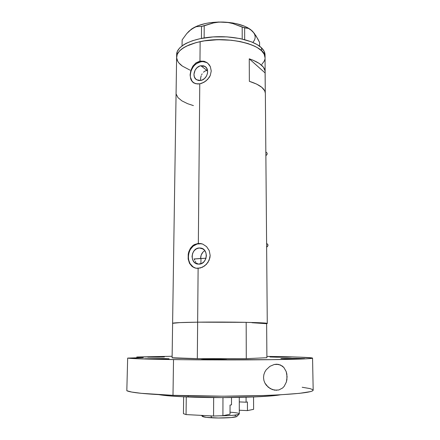 <?xml version="1.0" encoding="UTF-8"?>
<svg xmlns="http://www.w3.org/2000/svg" width="440" height="440" viewBox="0 0 440 440"><rect width="100%" height="100%" fill="white"/><g stroke="black" fill="none" stroke-linecap="round" stroke-linejoin="round"><path stroke-width="0.66" d="M204.155 251.064L202.912 252.131L204.155 251.064M201.911 253.495L202.912 252.131L201.174 255.085L201.911 253.495M200.728 256.822L201.174 255.085L200.59 258.484L200.728 256.822M199.249 247.99L203.06 248.98L199.249 247.99L201.993 248.424L204.314 250.025L205.865 252.555L206.393 255.624L205.821 258.764L204.232 261.492L201.872 263.384L198.16 264.127C189.59 263.692 190.674 248.133 199.249 247.99L200.541 248.039C208.912 248.765 207.581 264.121 199.111 264.149L196.367 263.676L194.062 262.053L192.544 259.523L192.032 256.476L192.61 253.369L194.178 250.668L196.504 248.776L199.249 247.99M197.599 263.764L196.674 263.103L197.599 263.764M195.882 262.268L195.228 261.278L195.882 262.268M194.733 260.156L194.403 258.935L194.733 260.156M200.59 79.871L200.668 77.842L200.59 79.871M201.185 75.785L200.668 77.842L201.185 75.785M202.131 73.854L201.608 74.789L202.131 73.854M203.451 72.215L205.079 71.011L203.451 72.215M206.916 70.356L205.079 71.011L207.51 70.273L206.916 70.356L200.827 65.758L206.916 70.356M200.701 80.46L196.719 79.805C191.422 77.038 194.464 66.66 200.827 65.758L203.451 65.813L204.633 66.264L206.52 67.931L207.531 70.395L207.515 73.276L206.459 76.131L204.54 78.518L202.043 80.075L199.364 80.564L198.083 80.377L195.882 79.184L194.431 77.077L193.941 74.371L195.129 70.092L197.027 67.716L199.496 66.154L200.827 65.758L205.046 66.506C210.177 69.404 206.993 79.651 200.701 80.46M206.729 62.557L202.923 61.611L200.865 61.798C191.554 63.162 186.566 77.957 193.754 82.901L191.961 80.999L190.448 77.215L190.273 75.053L191.114 70.598L193.413 66.523L195.014 64.823L196.834 63.432L200.865 61.798L199.969 61.111L200.865 61.798C203.319 61.347 205.513 61.743 207.455 62.986L209.253 64.812L210.347 66.682L211.244 70.983L210.293 75.438L209.171 77.506L205.931 80.988L201.878 83.254L199.766 83.826L197.714 83.996L194.128 83.116L191.554 80.713L190.735 79.024L190.097 74.927L190.834 70.378L192.874 66.115L196.031 62.838L199.969 61.111L204.127 61.265L207.801 63.245L210.347 66.682L211.244 70.983L210.293 75.438L207.697 79.371L203.968 82.291L199.766 83.826L198.341 243.381L199.287 243.639C186.951 243.837 184.129 265.804 196.191 268.263M202.059 243.848L198.341 243.381L202.697 244.073L206.547 246.604L209.215 250.569L210.155 255.354L209.154 260.194L206.431 264.336L202.521 267.196L198.121 268.351L197.643 322.173L198.121 268.351L195.976 268.224L192.22 266.596L189.53 263.389L188.161 259.055L188.221 254.21L188.782 251.834L190.916 247.621L194.222 244.646L198.341 243.381L202.697 244.073L206.547 246.604L209.215 250.569L210.155 255.354L209.897 257.812L207.977 262.394L204.578 265.958L200.332 268.004L195.976 268.224L192.22 266.596L189.53 263.389L188.161 259.055L188.221 254.21L188.782 251.834L190.262 248.589L192.434 245.949L194.222 244.646L198.341 243.381L199.766 83.826L195.811 83.754L192.693 82.088L190.735 79.024L190.097 74.927L190.834 70.378L192.874 66.115L196.031 62.838L199.969 61.111L200.139 41.641L199.969 61.111L204.127 61.265L206.844 62.513M265.034 54.978L264.138 51.282L261.509 47.828L261.531 50.727L257.219 47.548L254.469 46.09L247.896 43.533L240.13 41.553L231.49 40.249L222.36 39.688L213.158 39.903L204.309 40.882L196.207 42.57L189.211 44.88L183.596 47.702L179.564 50.897L177.238 54.324L176.644 57.833L177.744 61.287L178.904 62.953L182.347 66.088L189.987 70.125L182.347 66.088L178.904 62.953L177.744 61.287L176.644 57.833L177.238 54.324L179.564 50.897L181.374 49.264L186.219 46.239L196.207 42.57L204.309 40.882L217.74 39.699L231.49 40.249L240.13 41.553L247.896 43.533L254.469 46.09L257.219 47.548L261.531 50.727L261.509 47.828C263.786 50.056 264.963 52.338 265.029 54.687L265.056 57.519C266.464 45.248 228.421 35.178 200.139 41.641C184.839 45.243 177.001 50.485 176.622 57.365C176.347 49.467 190.993 41.696 211.492 40.023C231.957 38.302 253.841 43.192 261.531 50.727L264.16 54.142L265.056 57.811L264.16 54.142L261.531 50.727C263.813 52.932 264.985 55.193 265.056 57.519L265.265 92.466L265.1 72.936L249.26 58.817C259.562 62.37 264.864 66.682 265.172 71.753M197.643 322.173C228.025 321.739 268.945 322.564 267.273 323.477L252.005 322.729L266.629 323.702L266.904 357.72L246.285 358.666L246.169 322.339L197.643 322.173L244.931 322.317L261.464 322.839L267.273 323.483L266.629 323.702L266.904 357.72L246.285 358.666L197.318 358.639L197.643 322.173C181.935 322.405 173.597 322.768 172.623 323.252L172.106 357.77C173.069 358.132 181.472 358.424 197.318 358.639L246.285 358.666L246.169 322.339L234.779 322.163L197.643 322.173L197.318 358.639L172.106 357.77L172.623 323.252L179.559 322.619L197.643 322.173C181.236 322.421 172.893 322.8 172.601 323.312L179.944 322.603L197.643 322.173M249.354 81.323L249.26 58.817L265.1 72.936L265.106 71L263.379 67.144L259.331 63.481L253.105 60.225L249.26 58.817L249.354 81.323C259.716 84.618 265.045 88.611 265.353 93.308L264.715 90.816L261.8 87.307L256.608 84.079L249.354 81.323M264.864 59.4L264.248 61.116L261.828 64.4L264.248 61.116L264.864 59.4M176.181 94.127L177.98 97.62L181.874 100.854L187.6 103.681L193.407 105.606M200.514 243.48L201.427 243.727L197.137 244.019L193.16 246.131L190.108 249.728L188.43 254.276L188.375 259.1L189.959 263.483L192.951 266.756L194.843 267.806M251.928 30.69L248.413 28.391L244.651 27.874L244.684 39.639L244.651 27.874L232.941 23.59L228.135 22.528L218.554 22.022L209.38 22.809L205.084 23.601L197.494 25.889L190.79 29.618L194.178 27.495L196.669 26.625L201.531 26.4L204.221 25.812L204.127 37.928L204.221 25.812L213.461 22.935L218.29 22.198L223.256 22.05L232.43 22.924L236.726 23.755L244.316 26.12L247.478 27.599L251.13 29.997C245.036 25.333 235.747 22.682 223.256 22.05C209.583 21.835 199.056 24.134 191.675 28.958L186.725 33.627L182.144 39.875L182.045 45.87L182.144 39.875L186.725 33.627L189.151 31.048L194.178 27.495L196.669 26.625L201.531 26.4L201.427 38.407L201.531 26.4L213.461 22.935L218.29 22.198L223.256 22.05L228.135 22.528L232.941 23.59L242.187 27.11L242.215 39.023L242.187 27.11L248.413 28.391L250.327 29.403L254.194 33.22L257.846 39.012L259.578 42.411L259.6 46.222L259.578 42.411L256.053 35.915L252.269 31.015C255.937 34.87 256.119 38.665 252.813 42.405M176.688 55L177.281 51.464L179.608 48.004L183.634 44.781L186.252 43.302L192.588 40.694L200.167 38.665L213.174 36.911L226.963 36.878L240.125 38.572L251.334 41.794L257.197 44.622L261.509 47.828C253.825 40.227 231.963 35.294 211.514 37.032C191.031 38.72 176.391 46.558 176.666 54.533L176.627 56.98M182.347 66.088C178.635 63.415 176.726 60.506 176.622 57.365L172.601 323.279M252.005 322.729L261.322 323.351L252.005 322.729M193.936 258.978L206.003 258.225L200.965 258.462L200.921 263.791L200.965 258.462L194.403 258.935M201.427 415.388L202.439 416.438C203.374 417.043 206.481 417.494 211.761 417.797L210.843 415.877L211.761 417.797C221.81 418.38 235.527 417.643 236.814 416.493L231.281 417.549L218.444 417.995L206.355 417.351L202.318 416.312M230.043 412.192C236.896 412.665 239.91 413.32 239.085 414.161C236.781 415.179 230.313 415.729 219.676 415.811C231.594 415.695 238.139 415.052 239.305 413.881L239.283 397.414M202.356 416.031L203.643 415.503M234.526 415.294L235.978 415.613M231.506 404.833L231.512 397.54L231.506 404.833L230.049 405.097L230.038 414.222L222.915 415.701L222.959 397.601L222.915 415.701L213.565 416.02L186.065 414.584L186.269 396.924L186.065 414.584L183.441 413.672L183.645 396.809L183.441 413.672L186.065 414.584L213.565 416.02L213.659 397.579L213.565 416.02L222.915 415.701L230.038 414.222L230.049 405.097L231.506 404.833M246.076 397.243L246.092 402.199L239.289 401.913L246.092 402.199L246.076 397.243M253.545 396.979L253.605 409.332L247.445 410.608L247.418 401.957L246.092 402.199L247.418 401.957L247.445 410.608L239.299 410.229L247.445 410.608L253.605 409.332L253.545 396.979M284.51 356.834L291.341 357.049L276.689 357.192L286.825 357.203L291.335 357.043L286.358 356.857L269.984 356.983L276.689 357.192L269.984 356.978L284.51 356.834L284.515 357.22L284.51 356.834M296.874 358.38L304.706 358.65L288.525 358.826L299.833 358.837L304.689 358.633L298.952 358.408L281.677 358.468L288.525 358.826L280.858 358.556L296.874 358.38L296.885 358.859L296.874 358.38M219.599 359.266L226.644 359.541L208.126 359.772L220.281 359.783L226.622 359.557L219.599 359.266L202.719 359.37L201.817 359.59L208.126 359.772L201.256 359.502L219.599 359.266L219.593 359.788L219.599 359.266M163.169 358.545L169.103 358.776L150.376 359.007L162.085 359.018L168.982 358.809L163.169 358.545L144.601 358.787L150.376 359.007L144.601 358.782L163.169 358.545L163.163 359.007L163.169 358.545M159.214 356.791L164.417 356.972L147.807 357.154L158.147 357.159L164.302 357L159.214 356.791L142.725 356.972L159.214 356.791L159.209 357.148L159.214 356.791M278.812 389.978L274.527 390.159L270.171 388.575L266.354 385.286L264.891 383.031L263.901 380.424L263.533 377.597L263.841 374.754L264.776 372.103L266.2 369.782L269.957 366.306L274.274 364.485L278.526 364.392L282.288 366.036L283.882 367.51L286.215 371.624L287.1 376.778L286.368 382.036L284.147 386.397L282.574 388.031L278.812 389.978L282.574 388.031L284.147 386.397L286.368 382.036L286.935 379.456L286.858 374.132L286.215 371.624L283.882 367.51L280.478 364.991L276.463 364.221L274.274 364.485L269.957 366.306L266.2 369.782L264.776 372.103L263.841 374.754L263.533 377.597L263.901 380.424L264.891 383.031L268.163 387.151L272.327 389.587L276.738 390.291M188.155 397.001L188.172 395.802L188.155 397.001C221.342 398.409 268.197 397.183 280.374 394.796L270.325 395.973L254.958 396.918L221.898 397.601L182.248 396.737L167.448 395.725L158.978 394.664C164.714 395.659 174.438 396.435 188.155 397.001M312.56 358.149C312.774 357.434 293.277 356.774 266.893 356.417L299.431 357.132L312.378 358.017L309.964 358.584L303.578 358.947L271.475 359.667L182.688 359.695L148.401 359.111L127.666 358.094L126.819 390.731C130.735 392.651 146.124 394.18 172.997 395.329L173.52 359.584C146.872 359.2 131.588 358.699 127.666 358.094L143.275 357.594L136.802 357.005L172.128 356.274L136.802 357.005L143.275 357.594L127.666 358.094L126.819 390.731L131.709 392.057L141.229 393.322L172.997 395.329C201.971 396.462 240.416 396.462 268.757 395.334C297.721 394.036 312.527 392.32 313.181 390.198L312.56 358.149C311.877 358.815 297.176 359.332 268.455 359.706C240.35 360.019 202.257 359.975 173.52 359.584L172.997 395.329L222.965 396.198L262.955 395.543L279.966 394.818L299.492 393.344L310.58 391.595L312.329 390.984L313.175 390.11M136.78 357.803L136.802 357.005L136.78 357.803M302.192 387.261L310.096 388.597L312.989 389.769M265.87 155.051L266.266 155.298C267.416 154.297 267.482 153.34 266.464 152.427L267.075 153.098L267.173 154.011L266.53 155.117L265.87 155.051M265.87 155.458L266.266 155.298L265.87 155.458M265.843 152.273L266.239 152.334M266.607 243.65L267.526 244.068L267.96 244.904L267.548 246.45L266.635 246.714L267.036 246.846C268.351 245.603 268.274 244.547 266.816 243.678L266.607 243.612M267.273 323.477L265.353 93.308M205.684 66.996L205.046 66.506M201.911 248.397L200.541 248.039M239.085 414.161L236.814 416.493M277.437 364.249L276.199 364.232M265.843 152.031L266.464 152.427"/></g></svg>
